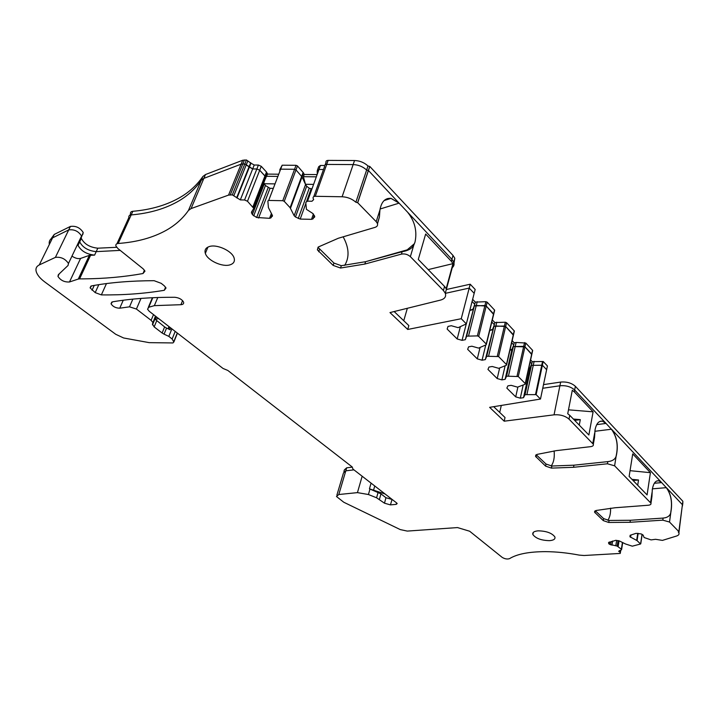 <?xml version="1.0" encoding="UTF-8"?>
<svg xmlns="http://www.w3.org/2000/svg" width="719" height="719" viewBox="0 0 719 719"><rect width="100%" height="100%" fill="white"/><g stroke="black" fill="none" stroke-linecap="round" stroke-linejoin="round"><path stroke-width="1.08" d="M650.623 502.015L651.926 496.631L652.304 489.504C653.391 483.357 655.539 480.454 658.739 480.786L661.651 482.611L666.297 487.662C671.034 494.223 672.526 502.401 670.773 512.207L670.863 512.198C672.616 502.392 671.124 494.214 666.387 487.653L682.421 504.72L678.862 531.62L669.515 522.039L670.863 512.198C670.306 515.667 667.717 517.626 663.107 518.084L630.347 520.277L609.065 520.457L603.627 518.606L595.323 510.742M650.416 472.68L632.72 453.896L629.125 476.427L647.082 494.915L650.416 472.68L630.042 470.675M410.369 256.656C407.736 254.364 404.752 253.519 401.418 254.122L402.146 251.704C407.997 250.778 411.87 248.594 413.767 245.152L410.369 256.656L443.425 290.512L445.304 293.271C446.346 296.596 444.782 298.861 440.612 300.066L389.977 312.576L407.727 329.464L461.247 318.715L466.352 323.883L458.138 327.657L451.316 325.725L448.018 326.417L447.137 329.05L457.176 338.973L462.056 340.348L465.337 339.701L466.64 336.168L477.371 335.899L478.683 336.393L486.233 344.042L486.161 344.796L478.557 348.104L471.871 346.207L468.599 346.846L467.656 349.335L477.281 358.862L482.063 360.21L485.316 359.617L486.709 356.264L498.591 356.57L506.446 364.542L506.356 365.252L498.752 368.335L492.209 366.483L488.965 367.067L487.958 369.422L497.189 378.553L501.871 379.875L505.106 379.335L506.571 376.163L518.291 376.549L525.23 383.587L525.122 384.27L517.536 387.146L511.119 385.33L507.902 385.86L506.841 388.098L515.712 396.87L520.304 398.164L523.504 397.679L525.041 394.659L536.131 394.632L540.481 399.045L489.63 407.34L504.199 421.19L554.052 414.827C560.182 414.414 565.17 415.852 569.017 419.123L593.328 444.243C593.705 445.519 592.798 446.328 590.605 446.661L556.416 450.615L537.003 454.408L535.556 456.358L545.595 466.11L551.446 468.114L573.546 467.296L607.438 463.782L607.807 461.625C612.687 461.086 615.527 459.055 616.327 455.549C618.502 445.376 616.893 436.595 611.492 429.216L661.651 482.611L654.335 483.258M607.438 463.782L614.61 465.813L616.228 455.558C618.412 445.385 616.794 436.604 611.393 429.225L606.054 423.428L596.734 424.632M413.767 245.152L415.025 242.024C417.29 231.123 414.8 221.155 407.538 212.132L399.081 203.135L391.082 198.363C385.132 197.842 381.412 201.724 379.929 210.011L376.199 221.668L357.703 202.722L368.434 170.511L399.081 203.135L390.974 198.39L387.298 198.624M579.262 425.109L580.296 419.635L574.67 420.381M573.376 419.051L580.296 419.635M569.017 419.123L569.754 415.321L588.87 435.004L593.103 411.834L568.486 409.83M569.754 415.321L567.722 413.731L572.297 390.255L574.301 391.864L574.661 390.013L606.054 423.428L602.36 421.145L599.7 421.487M593.103 411.834L574.301 391.864M592.869 443.551L594.514 437.637L595.053 429.791C596.348 423.626 598.783 420.741 602.36 421.145M614.61 465.813L650.965 503.21C651.279 504.334 650.353 505.008 648.179 505.25L615.078 507.749L596.105 510.481L594.559 512.162L594.739 511.146M669.515 522.039L662.819 520.152L630.024 522.3L608.732 522.461L603.295 520.619L594.559 512.162M343.907 471.484L344.383 469.902L346.702 467.808L338.793 494.519L336.483 496.505L343.781 502.248L400.258 529.588L407.287 531.089L457.509 527.575L469.66 531.233L502.23 557.414C504.837 558.951 507.263 559.364 509.519 558.654C517.006 554.034 528.977 551.698 545.406 551.644C556.093 551.707 567.399 552.866 579.298 555.122L584.071 555.499L620.254 553.432L620.281 552.48L618.664 551.239L621.198 550.044L621.36 549.208L617.154 546.089L609.388 544.265L608.508 542.665L615.788 540.293L619.401 540.949L625.44 543.95L632.307 546.179L640.557 543.995L637.061 540.616L629.961 536.787L630.221 535.251L636.072 533.336L641.276 533.947L643.154 535.116L644.089 537.515L651.063 539.897L655.575 539.304L662.442 540.391L676.426 536.068C678.574 535.358 679.401 534.298 678.889 532.905L681.954 508.243M69.482 281.974L80.573 258.436L89.354 255.362L78.281 279.062L69.482 281.974C64.458 282.27 60.63 280.419 57.969 276.42L58.338 274.703L68.053 265.464L68.467 263.469L81.553 236.012L81.103 238.061L83.215 232.525L82.757 234.583M80.573 258.436C78.065 259.02 75.189 258.256 71.963 256.135M89.354 255.362L94.602 255.11C86.559 254.256 81.04 251.003 78.038 245.35L77.976 243.516M78.281 279.062L79.575 278.882L90.639 255.164M357.703 202.722L355.869 202.237C352.004 198.839 347.421 197.015 342.109 196.763L315.282 196.296C313.529 196.386 312.819 197.087 313.142 198.399L313.673 199.585L311.974 201.248L307.534 201.167L305.773 202.381L306.429 209.337L312.594 213.318L314.661 216.23L312.999 218.882L311.516 219.349L300.2 219.07L295.473 216.985L294.161 215.727L290.108 207.692L284.248 201.347L282.774 200.7L268.69 200.439L267.863 201.032L268.403 207.575L272.393 215.403L270.982 217.848L269.571 218.315L256.656 217.498L252.333 214.63L251.56 211.925L253.807 208.429L247.489 201.257L244.568 199.981L240.326 199.9L232.318 194.876L228.552 195.101L191.074 208.582L188.459 210.451C182.797 218.504 175.418 225.101 166.323 230.251C152.931 237.719 136.898 242.123 118.204 243.462C116.307 243.678 115.552 244.523 115.921 245.997L117.916 248.54L143.144 268.816L144.977 271.153L142.991 273.535C124.045 276.932 104.237 278.711 83.566 278.864L79.575 278.882M253.672 215.871L265.437 185.52L264.224 183.74L275.026 183.884L264.224 183.74L263.873 182.563M265.437 185.52L270.002 188.315L273.31 188.369M295.473 216.985L306.68 186.23L305.458 184.28L313.601 184.388L305.458 184.28L302.061 176.901L305.458 184.28L303.4 176.685L304.218 174.465L317.133 174.591M306.68 186.23L309.242 188.225L311.956 188.935M318.086 247.165L317.376 249.861L318.355 246.977L338.343 238.25L375.102 227.348C377.223 226.62 377.978 225.308 377.385 223.429L376.199 221.668M377.502 223.816L379.407 217.066L379.929 210.011M318.184 247.516L333.94 263.073L341.318 265.697L365.594 261.689L364.839 264.053L340.545 268.034L333.158 265.41L333.94 263.073M317.376 249.861L333.158 265.41M402.146 251.704L365.594 261.689M401.418 254.122L364.839 264.053M407.727 329.464L408.841 325.581L394.156 311.543M457.176 338.973L460.232 327.172M462.056 340.348L466.272 323.901M477.281 358.862L479.995 347.825M482.063 360.21L485.765 344.994M497.189 378.553L499.615 368.182M501.871 379.875L505.115 365.854M515.712 396.87L517.887 387.092M520.304 398.164L523.162 385.159M504.199 421.19L505.026 417.505L493.692 406.675M536.185 457.212L536.257 454.714M536.617 455.118L546.018 464.025L551.859 466.02L573.942 465.184L607.807 461.625M549.487 540.652C541.29 540.454 535.745 538.423 532.869 534.541C532.267 532.455 534.028 531.224 538.136 530.838C546.377 530.999 551.958 533.031 554.879 536.931C555.472 539.061 553.675 540.302 549.487 540.652M209.112 246.617C216.59 243.804 232.093 250.868 234.07 257.923C235.068 261.285 233.756 263.585 230.143 264.799C222.584 267.441 207.369 260.485 205.346 253.394C204.367 250.14 205.625 247.875 209.112 246.617M551.185 465.984C553.756 462.434 554.735 457.41 554.115 450.903M611.393 429.225L594.82 431.301M499.705 412.427L501.305 405.435M631.947 479.339L638.517 480.004L637.699 485.262M403.754 320.719L407.34 308.289M443.425 290.512L444.54 286.432L418.287 259.415L425.657 234.043L451.379 261.348L452.979 263.639L428.182 269.607M414.468 243.624L407.206 249.844L366.133 261.545M444.54 286.432L446.175 288.696L452.979 263.639M344.662 265.419C349.614 257.249 349.101 247.713 343.152 236.83M610.593 508.153C610.719 513.42 609.793 517.473 607.816 520.322M666.297 487.662L652.403 488.848M380.081 209.013L398.982 203.171M633.08 480.499L638.517 480.004M50.896 238.987L54.267 234.421L70.399 226.431L55.39 257.384C60.908 256.728 65.276 258.759 68.467 263.469M55.39 257.384L39.266 264.934L54.267 234.421M169.972 327.361L168.318 328.071L170.079 329.733L166.556 328.089L164.058 334.164L168.83 336.384L172.129 338.991L173.854 342.001L172.946 342.945L149.21 342.648L123.623 337.975L115.75 334.299L44.857 282.01C40.219 278.55 37.361 275.134 36.265 271.746C35.393 268.636 36.399 266.363 39.266 264.934M164.058 334.164L162.126 333.014L164.624 326.929L155.358 319.434L158.593 318.544M156.697 320.809L154.154 326.911L162.126 333.014M154.154 326.911L152.446 324.026L155.43 316.099M392.071 499.399L390.435 504.882L396.205 504.361L397.185 503.561L396.69 502.976L352.957 469.094L352.238 466.991L227.824 370.447L223.034 368.461L149.264 311.318L147.539 309.197L148.752 307.247L154.351 305.647L180.927 304.694C183.075 304.532 183.965 303.688 183.579 302.16C182.024 299.374 179.103 297.747 174.816 297.28C151.745 297.181 130.993 298.7 112.559 301.827L111.041 303.769C112.811 306.609 115.714 308.092 119.758 308.199L129.51 306.833L136.421 309.044L151.107 320.332L152.796 322.391M390.435 504.882L384.467 503.192L385.959 497.728L380.944 493.854L369.458 488.83L385.078 493.98M338.793 494.519L357.442 492.623L368.434 494.519L376.594 497.791L384.467 503.192M678.862 531.62L678.296 531.988L678.889 532.905M95.196 292.615L90.1 287.861L91.583 285.883C110.025 282.486 130.876 280.761 154.109 280.689L161.2 283.331L164.292 285.811L166.026 288.013L164.283 290.296C144.285 293.64 123.308 295.176 101.361 294.889L95.196 292.615L98.818 284.661M451.379 261.348L451.918 259.37L407.538 212.132L451.918 259.37L453.743 262.183C454.534 264.556 453.887 266.488 451.802 267.989M469.777 310.509L473.003 309.583L473.156 308.963L470.693 310.096L473.003 309.583L474.333 305.943L484.939 305.53L486.224 306.024L493.638 314.482L494.573 310.653M470.055 309.431L470.693 310.096L470.055 309.431M489.747 330.488L492.533 329.805L492.677 329.194L490.232 330.273L492.533 329.805L493.935 326.354L504.414 326.04L505.673 326.525L513.402 335.252L514.274 331.459M525.041 394.659L531.431 365.369L529.885 368.488L530.011 367.894L528.735 368.416M523.504 397.679L529.885 368.488L528.681 368.703L529.885 368.488L531.431 365.369L541.74 365.252L542.53 361.513L532.24 361.657L530.595 359.94M506.571 376.163L513.357 346.567L511.874 349.847L512.018 349.245L509.978 350.108M505.106 379.335L511.874 349.847L509.951 350.207L511.874 349.847L513.357 346.567L524.933 346.819L531.772 354.566L532.599 350.809M485.316 359.617L494.852 322.561L505.313 322.229L506.571 322.714L514.373 331.037M486.709 356.264L493.935 326.354L495.867 325.959L496.775 322.157M465.337 339.701L475.304 302.115L485.891 301.683L487.176 302.178L494.681 310.195M466.64 336.168L474.333 305.943L476.275 305.512L477.245 301.674M461.247 318.715L469.201 288.085L474.181 293.334L475.169 289.46L470.208 284.212L446.319 289.532M466.352 323.883L474.181 293.334L469.201 288.085L445.331 293.352L469.201 288.085L470.208 284.212M468.599 335.773L476.275 305.512L486.224 306.024L493.746 314.032L486.386 344.275M488.65 355.905L495.867 325.959L505.673 326.525L513.501 334.838L506.598 364.758M508.504 375.839L516.125 342.442L525.778 343.044L532.68 350.423M526.955 394.363L534.136 361.324M536.131 394.632L542.387 365.207L531.431 365.369L532.24 361.657M540.481 399.045L547.42 365.962L543.178 361.468L542.53 361.513M535.475 394.668L541.74 365.252L542.387 365.207L546.638 369.692L542.387 365.207L543.178 361.468M682.439 506.05L682.888 502.635L682.412 504.837M620.254 553.432L620.767 550.179M343.484 472.913L345.812 470.828L350.306 470.289L345.812 470.828L343.484 472.913L336.887 495.13M350.306 470.289L353.937 469.858L350.306 470.289M157.785 297.504L154.351 305.647M49.35 244.415C48.784 241.449 49.854 239.265 52.577 237.854L68.709 229.909C74.201 229.181 78.479 231.212 81.553 236.012C78.479 231.212 74.201 229.181 68.709 229.909L52.577 237.854M94.602 255.11L96.211 251.641L120.208 250.383L96.211 251.641C88.185 250.796 82.676 247.543 79.692 241.872L79.638 240.038M142.991 273.535L144.456 270.164M116.945 243.741L128.881 217.533C128.539 216.033 129.312 215.161 131.191 214.918L132.835 211.296C130.957 211.539 130.193 212.42 130.525 213.929L129.941 215.215M188.459 210.451L201.257 180.307C195.523 188.603 188.117 195.451 179.031 200.826C165.667 208.636 149.714 213.327 131.191 214.918C129.312 215.161 128.539 216.033 128.881 217.533M118.204 243.462L131.191 214.918C149.714 213.327 165.667 208.636 179.031 200.826C188.117 195.451 195.523 188.603 201.257 180.307L203.872 178.366L241.117 164.157L244.828 163.896L246.419 159.969L242.707 160.247L205.49 174.537L202.875 176.488C197.132 184.819 189.726 191.694 180.64 197.105C167.275 204.942 151.341 209.678 132.835 211.296M232.318 194.876L244.828 163.896L249.394 167.105L250.967 163.186L246.419 159.969M240.326 199.9L252.666 168.938L249.142 166.61L250.715 162.692M236.991 198.076L249.394 167.105L252.666 168.938L256.854 168.974L259.712 170.241L265.365 176.515L265.841 177.512L265.221 179.103M279.907 171.131L279.826 169.792L280.662 169.163L294.556 169.28L295.994 169.927L302.061 176.901L303.526 172.937L304.218 174.465M317.259 174.241L317.223 170.736L318.984 169.477L323.496 169.513M324.611 166.745L324.548 166.592C324.242 165.253 324.961 164.534 326.687 164.417L353.146 164.588C358.377 164.795 362.87 166.61 366.636 170.035L367.993 165.963C364.245 162.53 359.761 160.714 354.539 160.526L328.134 160.391C326.408 160.499 325.689 161.227 325.995 162.566L325.204 164.768M357.595 202.758L368.326 170.547L366.636 170.035C362.87 166.61 358.377 164.795 353.146 164.588L354.539 160.526M554.052 414.827L559.903 385.77L542.737 388.269L559.903 385.77C565.97 385.267 570.886 386.687 574.661 390.013L606.054 423.428M368.335 170.547L369.791 166.44L452.997 255.425L454.803 258.247L453.995 263.082M303.4 176.685L316.324 176.829M472.644 299.329L475.304 302.115M492.317 319.91L494.852 322.561M512.153 340.653L514.22 342.81L516.125 342.442M543.51 384.62L560.649 382.077C566.698 381.573 571.614 382.984 575.371 386.319L682.879 501.296L682.421 504.72L666.387 487.653M346.702 467.808L352.283 467.134M70.399 226.431C75.881 225.685 80.151 227.716 83.215 232.525M116.658 247.3L97.82 248.19C89.803 247.345 84.303 244.092 81.337 238.411L81.238 237.917M244.568 199.981L256.854 168.974L252.666 168.938L254.229 165.019L250.967 163.186M254.229 165.019L258.409 165.046L261.258 166.323L266.497 172.039L267.423 174.097L278.729 174.214M279.988 169.387L282.172 165.208L296.048 165.307L297.477 165.945L303.526 172.937M317.483 170.017L318.67 166.736L320.431 165.469L324.548 165.496M369.683 166.466L367.993 165.963M399.081 203.135L368.434 170.511L369.791 166.44M452.997 255.425L451.918 259.37L453.743 262.183L454.803 258.247M472.086 301.486L474.756 304.263L473.156 308.963M491.796 322.04L494.339 324.691L492.677 329.194M511.667 342.765L513.734 344.922L514.22 342.81M517.042 376.082L523.711 346.351L513.357 346.567L513.734 344.922L512.018 349.245M524.555 342.586L523.711 346.351L524.933 346.819L531.862 354.179L525.373 383.784M530.137 362.025L531.781 363.742L530.011 367.894M560.649 382.077L559.903 385.77C565.97 385.267 570.886 386.687 574.661 390.013L575.371 386.319M611.492 429.216L661.651 482.611M97.82 248.19L96.211 251.641C88.185 250.796 82.676 247.543 79.692 241.872L79.548 240.514M202.875 176.488L201.257 180.307L203.872 178.366L241.117 164.157L244.828 163.896L249.142 166.61L236.722 197.59M258.409 165.046L256.854 168.974L259.712 170.241L264.969 175.957L265.688 178.528M266.3 176.973L267.423 174.097M266.569 176.299L277.885 176.416M268.69 200.439L280.662 169.163L294.556 169.28L295.994 169.927L302.061 176.901L290.494 208.24M307.534 201.167L318.984 169.477L323.361 169.513M313.781 196.62L324.548 166.592C324.242 165.253 324.961 164.534 326.687 164.417L353.146 164.588L342.109 196.763M368.326 170.547L366.636 170.035L355.869 202.237M369.458 488.83L371.067 483.123M391.918 499.408L385.959 497.728M166.556 328.089L164.624 326.929M170.079 329.733L170.789 327.999M155.358 319.434L156.427 316.872M592.789 443.47L594.667 433.054M650.542 502.608L652.016 492.614M595.062 512.836L595.404 510.823M603.295 520.619L603.627 518.606M608.732 522.461L609.065 520.457M630.024 522.3L630.347 520.277M662.819 520.152L663.107 518.084M629.934 536.707L630.15 535.269M630.59 537.336L630.949 535.008M608.732 543.654L608.975 542.171L608.75 543.717M609.388 544.265L609.766 541.91M252.333 214.63L264.268 183.902M256.656 217.498L268.169 187.632M258.579 218.037L270.002 188.315M269.571 218.315L271.414 213.462M270.982 217.848L272.124 214.846M272.24 216.419L272.474 215.826M294.161 215.727L305.548 184.585M298.25 218.522L309.242 188.225M300.2 219.07L305.8 203.585M306.636 201.293L311.102 188.917M311.516 219.349L313.439 213.947M312.999 218.882L314.248 215.341M314.473 217.336L314.733 216.581M319.515 249.412L318.706 251.758M341.318 265.697L340.545 268.034M545.595 466.11L546.018 464.025M551.446 468.114L551.859 466.02M573.546 467.296L573.942 465.184M251.533 213.139L252.387 210.955M611.95 545.245L612.642 540.976M615.797 545.712L616.65 540.4M610.602 544.858L611.159 541.461M101.361 294.889L106.466 283.574M164.283 290.296L165.595 287.169M92.05 290.224L94.252 285.407M477.371 335.899L485.891 301.683M478.683 336.393L487.176 302.178M486.233 344.042L494.528 309.961M497.314 356.094L505.313 322.229M498.591 356.57L506.571 322.714M506.446 364.542L514.229 330.821M518.291 376.549L525.778 343.044M525.23 383.587L532.545 350.216M636.683 540.373L637.753 533.309M637.061 540.616L638.166 533.354M640.656 543.564L642.031 534.325M617.154 546.089L618.034 540.562M617.756 546.395L618.664 540.688M618.133 546.629L619.059 540.805M621.36 549.208L622.429 542.459M619.284 551.77L619.472 550.583M619.661 551.958L619.904 550.448M357.442 492.623L362.16 476.221M368.434 494.519L369.979 489.037M376.594 497.791L378.113 492.299M379.425 499.337L380.944 493.854M396.205 504.361L396.591 502.896M148.752 307.247L152.796 297.693M182.59 300.614L180.927 304.694M119.758 308.199L123.255 300.236M132.853 299.131L129.51 306.833M136.421 309.044L140.996 298.412M153.515 314.607L151.107 320.332M168.83 336.384L171.895 328.853M172.129 338.991L175.202 331.414M173.746 341.768L177.278 333.023M191.074 208.582L205.49 174.537M228.552 195.101L242.707 160.247M230.296 194.849L244.424 159.96M233.783 195.784L247.848 160.876M247.489 201.257L261.258 166.323M252.899 206.901L266.497 172.039M253.304 207.449L266.884 172.596M253.708 208.204L267.27 173.36M282.774 200.7L296.048 165.307M284.248 201.347L297.477 165.945M290.108 207.692L303.148 172.38M315.282 196.296L328.134 160.391M280.662 169.163L282.172 165.208M318.984 169.477L320.431 165.469M373.655 489.864L374.743 485.972M168.956 328.862L169.594 327.298M391.082 198.363L384.135 200.538M593.328 444.243L594.514 437.637M650.965 503.21L651.926 496.631M629.961 536.787L630.195 535.26M57.969 276.42L59.174 273.912M379.407 217.066L377.385 223.429M535.556 456.358L535.826 455.037M532.869 534.541L533.291 532.411M205.346 253.394L207.899 247.111M658.739 480.786L656.807 480.957M251.425 212.905L252.018 211.386M90.1 287.861L90.918 286.081M445.304 293.271L453.743 262.183M640.773 543.708L642.166 534.397M621.611 549.505L622.699 542.593M620.281 552.48L620.641 550.215M148.294 307.417L152.41 297.711M111.041 303.769L111.805 302.052M155.969 316.513L152.482 324.871M177.431 333.14L173.854 342.001M78.038 245.35L81.337 238.411M253.807 208.429L267.36 173.594M168.318 328.071L168.579 327.424"/></g></svg>
